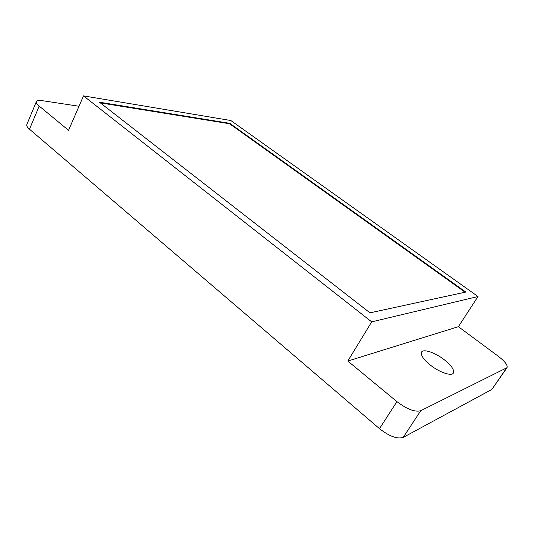 <?xml version="1.0" encoding="UTF-8"?>
<svg xmlns="http://www.w3.org/2000/svg" width="534" height="534" viewBox="0 0 534 534"><rect width="100%" height="100%" fill="white"/><g stroke="black" fill="none" stroke-linecap="round" stroke-linejoin="round"><path stroke-width="0.8" d="M79.005 106.253L42.086 100.639C38.849 100.172 36.946 100.492 36.379 101.607C35.992 102.688 36.926 104.177 39.182 106.072L68.532 130.323L83.518 95.886L230.855 120.53L477.997 296.524L371.697 321.862L83.518 95.886M458.392 326.674L498.409 356.358C504.99 361.458 507.874 365.223 507.046 367.652L420.759 410.719C414.965 412.308 407.015 409.278 396.922 401.628L347.801 361.051L458.392 326.674L477.997 296.524M36.379 101.607L26.813 124.569C26.386 125.737 27.281 127.286 29.497 129.215L379.494 428.662C389.373 436.365 397.269 439.275 403.197 437.393L491.887 389.426L507.046 367.652M371.697 321.862L347.801 361.051M465.795 292.058L229.8 123.334L99.451 102.201L369.969 312.844L465.795 292.058M444.275 359.736C435.31 352.687 423.442 348.609 421.58 352.053C420.385 354.943 423.329 359.302 430.411 365.136C439.449 372.358 451.59 376.503 453.379 373.072C454.541 370.009 451.504 365.563 444.275 359.736M100.352 102.895L229.587 123.755L465.074 292.211M229.587 123.755L229.8 123.334M491.887 389.426L506.459 368.146M39.182 106.072L29.497 129.215M379.494 428.662L396.922 401.628M420.759 410.719L403.197 437.393"/></g></svg>
